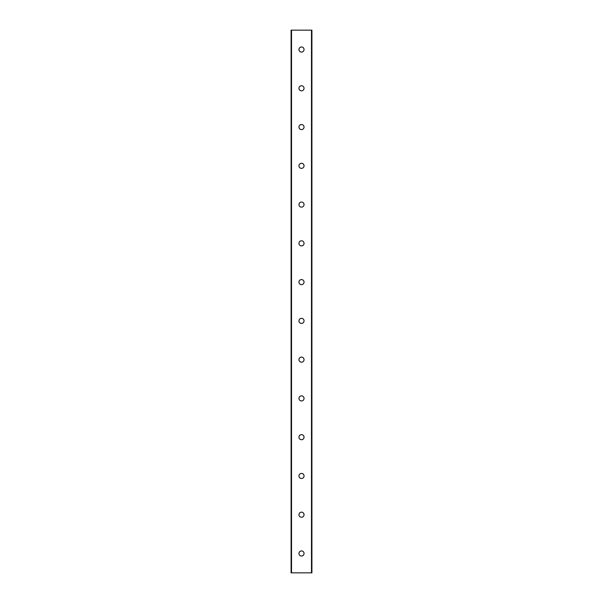 <?xml version="1.0" encoding="UTF-8"?>
<svg xmlns="http://www.w3.org/2000/svg" width="603" height="603" viewBox="0 0 603 603"><rect width="100%" height="100%" fill="white"/><g stroke="black" fill="none" stroke-linecap="round" stroke-linejoin="round"><path stroke-width="0.9" d="M304.048 553.471A2.548 2.548 0 0 1 300.226 555.672A2.548 2.548 0 0 1 300.226 551.263A2.548 2.548 0 0 1 304.048 553.471M304.048 514.706A2.548 2.548 0 0 1 300.226 516.907A2.548 2.548 0 0 1 300.226 512.497A2.548 2.548 0 0 1 304.048 514.706M304.048 475.94A2.548 2.548 0 0 1 300.226 478.141A2.548 2.548 0 0 1 300.226 473.739A2.548 2.548 0 0 1 304.048 475.94M304.048 437.175A2.548 2.548 0 0 1 300.226 439.376A2.548 2.548 0 0 1 300.226 434.974A2.548 2.548 0 0 1 304.048 437.175M304.048 398.41A2.548 2.548 0 0 1 300.226 400.611A2.548 2.548 0 0 1 300.226 396.209A2.548 2.548 0 0 1 304.048 398.41M304.048 359.644A2.548 2.548 0 0 1 300.226 361.853A2.548 2.548 0 0 1 300.226 357.443A2.548 2.548 0 0 1 304.048 359.644M304.048 320.879A2.548 2.548 0 0 1 300.226 323.087A2.548 2.548 0 0 1 300.226 318.678A2.548 2.548 0 0 1 304.048 320.879M304.048 282.121A2.548 2.548 0 0 1 300.226 284.322A2.548 2.548 0 0 1 300.226 279.913A2.548 2.548 0 0 1 304.048 282.121M304.048 243.356A2.548 2.548 0 0 1 300.226 245.557A2.548 2.548 0 0 1 300.226 241.147A2.548 2.548 0 0 1 304.048 243.356M304.048 204.59A2.548 2.548 0 0 1 300.226 206.791A2.548 2.548 0 0 1 300.226 202.389A2.548 2.548 0 0 1 304.048 204.59M304.048 165.825A2.548 2.548 0 0 1 300.226 168.026A2.548 2.548 0 0 1 300.226 163.624A2.548 2.548 0 0 1 304.048 165.825M304.048 127.06A2.548 2.548 0 0 1 300.226 129.261A2.548 2.548 0 0 1 300.226 124.859A2.548 2.548 0 0 1 304.048 127.06M304.048 88.294A2.548 2.548 0 0 1 300.226 90.503A2.548 2.548 0 0 1 300.226 86.093A2.548 2.548 0 0 1 304.048 88.294M311.917 572.85L291.083 572.85L291.083 30.15L311.917 30.15L311.917 572.85M304.048 49.529A2.548 2.548 0 0 1 300.226 51.737A2.548 2.548 0 0 1 300.226 47.328A2.548 2.548 0 0 1 304.048 49.529M311.48 572.85L311.48 30.15M291.52 572.85L291.52 30.15"/></g></svg>

